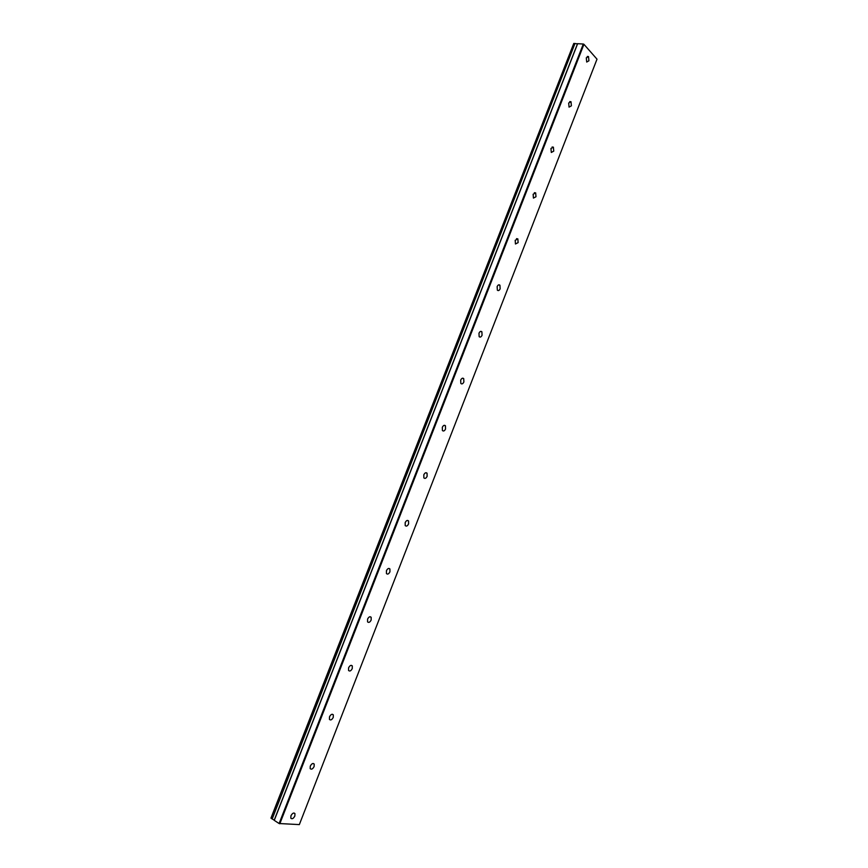 <?xml version="1.0" encoding="UTF-8"?>
<svg xmlns="http://www.w3.org/2000/svg" width="868" height="868" viewBox="0 0 868 868"><rect width="100%" height="100%" fill="white"/><g stroke="black" fill="none" stroke-linecap="round" stroke-linejoin="round"><path stroke-width="1.3" d="M588.927 60.782L588.493 56.55L586.291 57.82L586.714 62.051L588.927 60.782M294.849 815.996L294.957 813.62C293.709 812.459 292.364 813.186 290.932 815.801L290.823 818.177C292.082 819.338 293.427 818.611 294.849 815.996M314.108 766.542L314.194 764.079C312.957 762.929 311.655 763.623 310.277 766.151L310.191 768.625C311.428 769.764 312.74 769.07 314.108 766.542M333.247 717.402L333.312 714.841C332.097 713.713 330.827 714.375 329.504 716.827L329.428 719.388C330.654 720.516 331.923 719.854 333.247 717.402M352.256 668.566L352.299 665.919C351.095 664.812 349.869 665.441 348.6 667.807L348.556 670.465C349.761 671.572 350.998 670.942 352.256 668.566M371.157 620.045L371.168 617.289C369.985 616.215 368.791 616.822 367.576 619.101L367.555 621.857C368.748 622.942 369.942 622.334 371.157 620.045M389.927 571.828L389.916 568.974C388.755 567.922 387.595 568.497 386.434 570.71L386.444 573.564C387.616 574.616 388.777 574.041 389.927 571.828M408.589 523.914L408.546 520.941C407.407 519.932 406.278 520.485 405.182 522.612L405.215 525.585C406.365 526.605 407.483 526.051 408.589 523.914M427.132 476.304L427.056 473.212C425.938 472.235 424.853 472.767 423.801 474.829L423.877 477.91C424.994 478.886 426.079 478.355 427.132 476.304M445.555 428.976L445.447 425.776C444.351 424.843 443.298 425.353 442.311 427.327L442.409 430.528C443.515 431.472 444.557 430.962 445.555 428.976M463.87 381.953L463.718 378.632C462.655 377.732 461.646 378.231 460.691 380.13L460.843 383.461C461.906 384.361 462.915 383.862 463.87 381.953M482.065 335.222L481.881 331.771C480.839 330.925 479.874 331.402 478.973 333.236L479.158 336.675C480.199 337.533 481.165 337.044 482.065 335.222M500.152 288.773L499.925 285.203C498.916 284.4 497.982 284.867 497.136 286.614L497.364 290.194C498.373 290.997 499.295 290.53 500.152 288.773M518.12 242.617L517.86 238.906L515.191 240.295L515.451 243.995L518.12 242.617M535.99 196.743L535.675 192.902L533.126 194.258L533.429 198.088L535.99 196.743M553.741 151.141L553.393 147.169L550.952 148.493L551.299 152.464L553.741 151.141M571.394 105.82L571.003 101.719L568.681 103.021L569.061 107.122L571.394 105.82M279.811 823.765L583.936 44.311L597.01 59.176L299.341 824.6L279.116 823.526L583.296 44.029L577.535 43.693L274.255 820.358L577.654 43.65M271.955 818.86L270.99 818.025L573.694 43.628L574.974 43.476L272.183 818.958L574.974 43.476M577.47 43.856L575.213 43.552M583.936 44.311L583.296 44.029M279.116 823.526L274.255 820.358M274.234 820.151L272.183 818.958M573.867 43.4L271 818.242M388.658 568.431L389.895 568.941M588.493 56.55L587.289 56.453M294.957 813.62L293.992 813.001M314.194 764.079L313.164 763.46M333.312 714.841L332.216 714.234M352.299 665.919L351.149 665.333M371.168 617.289L369.963 616.725M408.546 520.941L407.244 520.431M427.056 473.212L425.721 472.745M445.447 425.776L444.091 425.342M463.718 378.632L462.351 378.242M481.881 331.771L480.503 331.424M499.925 285.203L498.558 284.899M517.86 238.906L516.503 238.657M535.675 192.902L534.352 192.685M553.393 147.169L552.102 147.007M571.003 101.719L569.744 101.589M577.535 43.693L274.179 820.271"/></g></svg>
